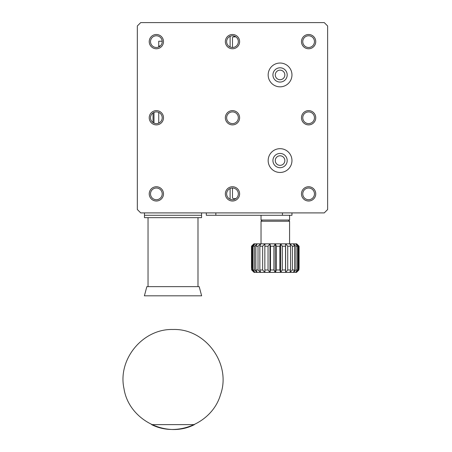 <?xml version="1.0" encoding="UTF-8"?>
<svg xmlns="http://www.w3.org/2000/svg" width="452" height="452" viewBox="0 0 452 452"><rect width="100%" height="100%" fill="white"/><g stroke="black" fill="none" stroke-linecap="round" stroke-linejoin="round"><path stroke-width="0.68" d="M230.108 199.219L230.108 188.529M230.108 46.974L230.108 36.284M201.564 212.903L201.564 217.661L144.47 217.661L144.47 215.282L201.564 215.282M206.321 212.903L206.321 215.282L215.836 215.282L215.836 212.903M144.47 212.903L144.47 215.282M291.958 212.903L291.958 215.282L215.836 215.282M158.742 46.974L158.742 45.98L160.274 45.98M162.2 41.222L158.742 41.222L158.742 45.98M158.742 112.407L158.742 123.097M153.985 112.407L153.985 123.097M153.036 112.943L153.036 122.56M254.086 272.375L251.691 269.997L254.086 272.375L275.302 272.375L276.421 269.997L279.856 269.997L280.63 272.375L282.297 269.997L285.517 269.997L285.619 272.375L287.732 269.997L290.54 269.997L289.958 272.375L292.387 269.997L294.602 269.997L293.382 272.375L295.964 269.997L297.456 269.997L295.664 272.375L298.247 269.997L298.919 269.997L296.523 272.375L298.919 269.997L299.088 267.618L299.094 246.21L296.67 243.831L298.919 246.21L298.919 269.997M251.662 267.618L251.662 246.21L253.939 243.831L251.515 246.21L251.515 267.618L251.691 269.997L252.289 269.997L254.945 272.375L253.052 269.997L254.504 269.997L257.228 272.375L255.843 269.997L258.03 269.997L260.651 272.375L259.855 269.997L262.64 269.997L264.991 272.375L264.838 269.997L268.042 269.997L269.98 272.375L270.477 269.997L273.906 269.997L275.302 272.375L296.523 272.375M282.297 269.997L282.297 246.21L285.517 246.21L285.517 269.997M287.732 269.997L287.732 246.21L290.54 246.21L290.54 269.997M292.387 269.997L292.387 246.21L294.602 246.21L294.602 269.997M295.964 269.997L295.964 246.21L297.456 246.21L297.456 269.997M298.247 269.997L298.247 246.21L298.919 246.21M299.088 267.618L299.094 246.21L296.715 243.831L295.664 243.831L297.456 246.21M251.662 246.21L252.289 246.21L252.289 269.997M253.052 269.997L253.052 246.21L254.504 246.21L254.504 269.997M255.843 269.997L255.843 246.21L258.03 246.21L258.03 269.997M259.855 269.997L259.855 246.21L262.64 246.21L262.64 269.997M264.838 269.997L264.838 246.21L268.042 246.21L268.042 269.997M270.477 269.997L270.477 246.21L273.906 246.21L273.906 269.997M282.297 246.21L280.63 243.831L279.856 246.21L279.856 269.997M287.732 246.21L285.619 243.831L285.517 246.21M292.387 246.21L289.958 243.831L275.302 243.831L273.906 246.21M295.964 246.21L293.382 243.831L289.958 243.831L290.54 246.21M298.247 246.21L295.664 243.831L293.382 243.831L294.602 246.21M253.052 246.21L254.945 243.831L253.894 243.831L251.515 246.21L251.515 267.618M255.843 246.21L257.228 243.831L254.945 243.831L252.289 246.21M259.855 246.21L260.651 243.831L257.228 243.831L254.504 246.21M264.838 246.21L264.991 243.831L260.651 243.831L258.03 246.21M270.477 246.21L269.98 243.831L264.991 243.831L262.64 246.21M276.421 269.997L276.421 246.21L275.302 243.831L269.98 243.831L268.042 246.21M276.421 246.21L279.856 246.21M261.03 243.831L261.03 221.231L289.579 221.231L289.579 243.831M280.065 70.145A4.791 4.791 0 0 1 284.206 77.326A4.791 4.791 0 0 1 275.918 77.326A4.791 4.791 0 0 1 280.065 70.145M280.065 155.782A4.791 4.791 0 0 1 284.206 162.963A4.791 4.791 0 0 1 275.918 162.963A4.791 4.791 0 0 1 280.065 155.782M261.03 215.282L261.03 220.039L289.579 220.039L289.579 215.282M232.486 197.202L232.486 188.026L232.486 197.919L233.198 198.631L235.887 198.631M235.887 36.872L233.198 36.872L232.486 37.584L232.486 47.483A5.848 5.848 0 0 0 237.554 38.708A5.848 5.848 0 0 0 227.418 38.708A5.848 5.848 0 0 0 232.486 47.483M233.961 35.968L234.865 36.872M280.065 67.8A7.136 7.136 0 0 1 286.24 78.501A7.136 7.136 0 0 1 273.884 78.501A7.136 7.136 0 0 1 280.065 67.8M280.065 153.437A7.136 7.136 0 0 1 286.24 164.138A7.136 7.136 0 0 1 273.884 164.138A7.136 7.136 0 0 1 280.065 153.437M308.609 188.026A5.848 5.848 0 0 0 302.761 193.874A5.848 5.848 0 0 0 308.609 199.722A5.848 5.848 0 0 0 314.456 193.874A5.848 5.848 0 0 0 308.609 188.026M308.609 111.904A5.848 5.848 0 0 0 302.761 117.752A5.848 5.848 0 0 0 308.609 123.599A5.848 5.848 0 0 0 314.456 117.752A5.848 5.848 0 0 0 308.609 111.904M308.609 35.781A5.848 5.848 0 0 0 302.761 41.629A5.848 5.848 0 0 0 308.609 47.483A5.848 5.848 0 0 0 314.456 41.629A5.848 5.848 0 0 0 308.609 35.781M156.364 35.781A5.848 5.848 0 0 0 150.516 41.629A5.848 5.848 0 0 0 156.364 47.483A5.848 5.848 0 0 0 162.212 41.629A5.848 5.848 0 0 0 156.364 35.781M156.364 111.904A5.848 5.848 0 0 0 150.516 117.752A5.848 5.848 0 0 0 156.364 123.599A5.848 5.848 0 0 0 162.212 117.752A5.848 5.848 0 0 0 156.364 111.904M232.486 111.904A5.848 5.848 0 0 0 226.638 117.752A5.848 5.848 0 0 0 232.486 123.599A5.848 5.848 0 0 0 238.334 117.752A5.848 5.848 0 0 0 232.486 111.904M232.486 188.026A5.848 5.848 0 0 0 226.638 193.874A5.848 5.848 0 0 0 232.486 199.722A5.848 5.848 0 0 0 238.334 193.874A5.848 5.848 0 0 0 232.486 188.026M156.364 188.026A5.848 5.848 0 0 0 150.516 193.874A5.848 5.848 0 0 0 156.364 199.722A5.848 5.848 0 0 0 162.212 193.874A5.848 5.848 0 0 0 156.364 188.026M140.713 212.903L137.335 209.525L137.335 25.979L140.713 22.6L324.259 22.6L327.638 25.979L327.638 209.525L324.259 212.903L140.713 212.903M280.065 63.037A11.893 11.893 0 0 1 290.365 80.88A11.893 11.893 0 0 1 269.759 80.88A11.893 11.893 0 0 1 280.065 63.037M280.065 148.674A11.893 11.893 0 0 1 290.365 166.517A11.893 11.893 0 0 1 269.759 166.517A11.893 11.893 0 0 1 280.065 148.674M308.609 201.01A7.136 7.136 0 0 1 302.428 190.303A7.136 7.136 0 0 1 314.79 190.303A7.136 7.136 0 0 1 308.609 201.01M308.609 124.888A7.136 7.136 0 0 1 302.428 114.186A7.136 7.136 0 0 1 314.79 114.186A7.136 7.136 0 0 1 308.609 124.888M308.609 48.765A7.136 7.136 0 0 1 302.428 38.064A7.136 7.136 0 0 1 314.79 38.064A7.136 7.136 0 0 1 308.609 48.765M232.486 48.765A7.136 7.136 0 0 1 226.305 38.064A7.136 7.136 0 0 1 238.667 38.064A7.136 7.136 0 0 1 232.486 48.765M156.364 48.765A7.136 7.136 0 0 1 150.183 38.064A7.136 7.136 0 0 1 162.545 38.064A7.136 7.136 0 0 1 156.364 48.765M156.364 124.888A7.136 7.136 0 0 1 150.183 114.186A7.136 7.136 0 0 1 162.545 114.186A7.136 7.136 0 0 1 156.364 124.888M232.486 124.888A7.136 7.136 0 0 1 226.305 114.186A7.136 7.136 0 0 1 238.667 114.186A7.136 7.136 0 0 1 232.486 124.888M232.486 201.01A7.136 7.136 0 0 1 226.305 190.303A7.136 7.136 0 0 1 238.667 190.303A7.136 7.136 0 0 1 232.486 201.01M156.364 201.01A7.136 7.136 0 0 1 150.183 190.303A7.136 7.136 0 0 1 162.545 190.303A7.136 7.136 0 0 1 156.364 201.01M275.302 243.831L275.302 272.375M269.98 243.831L269.98 272.375M285.619 243.831L285.619 272.375M280.63 243.831L280.63 272.375M151.606 424.62L194.428 424.62C166.415 439.095 128.701 419.835 124.001 388.663C117.463 359.233 142.888 328.542 173.014 329.491C205.581 328.305 231.633 364.103 220.491 394.726C212.446 422.716 177.546 437.858 151.606 424.62M201.643 295.828L144.391 295.828L146.849 286.636L199.185 286.636L201.643 295.828M282.443 212.903L282.443 215.282M262.222 220.039L261.03 221.231M288.387 220.039L289.579 221.231M197.993 286.636L197.993 217.661M148.036 286.636L148.036 217.661"/></g></svg>
